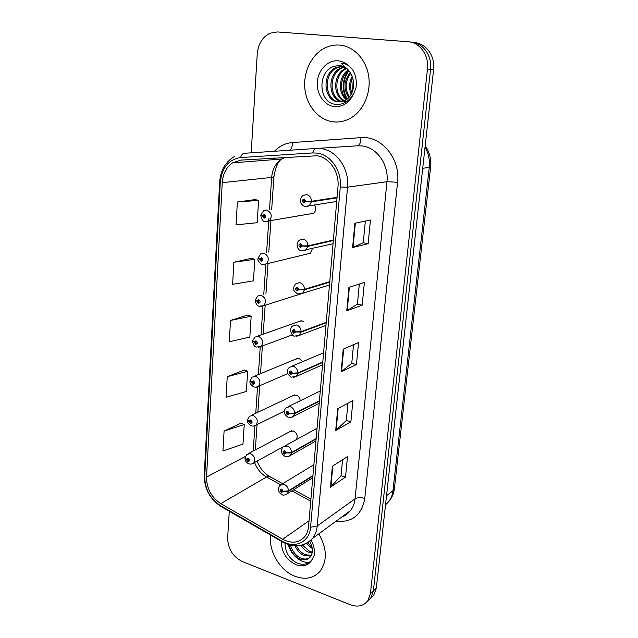 <?xml version="1.0" encoding="UTF-8"?>
<svg xmlns="http://www.w3.org/2000/svg" width="638" height="638" viewBox="0 0 638 638"><rect width="100%" height="100%" fill="white"/><g stroke="black" fill="none" stroke-linecap="round" stroke-linejoin="round"><path stroke-width="0.96" d="M304.023 321.903L302.029 320.85L298.656 321.64L301.208 320.739L257.529 336.154M302.619 361.682L299.055 358.365L295.593 359.162L297.858 358.229L254.466 376.181M300.171 400.776C299.948 397.905 298.608 395.999 296.144 395.042L292.619 395.847L294.612 394.906L251.516 415.266M296.152 439.67C298.137 436.081 297.18 433.162 293.289 430.913L289.716 431.711L291.47 430.786L248.668 453.451M310.1 213.905L313.593 213.291C315.914 211.13 316.265 208.466 314.646 205.316M258.159 258.35L259.69 259.195L261.189 261.381C263.35 260.543 263.438 259.259 261.436 257.537L259.706 259.028L258.039 258.063L260.639 253.94L263.925 253.174C268.694 255.822 269.555 259.387 266.517 263.885L310.562 253.182L312.421 248.653M255.383 300.251L256.939 301.224L258.414 303.393C260.543 302.635 260.631 301.383 258.661 299.645L256.947 301.056L255.312 299.964L257.712 296.032L261.125 295.242C265.727 297.834 266.636 301.303 263.853 305.642L308.17 291.574M339.528 45.075C334.487 44.7 329.639 45.657 324.973 47.93C311.352 54.621 302.954 72.381 304.924 89.24C306.822 106.115 318.745 120.04 333.1 121.818C339.512 122.568 345.644 121.164 351.498 117.607C363.907 109.967 371.316 92.255 368.604 75.667C365.957 59.071 353.516 46.127 339.528 45.075C334.487 44.7 329.639 45.657 324.973 47.93C311.352 54.621 302.954 72.381 304.924 89.24C306.822 106.115 318.745 120.04 333.1 121.818C339.512 122.568 345.644 121.164 351.498 117.607C363.907 109.967 371.316 92.255 368.604 75.667C365.957 59.071 353.516 46.127 339.528 45.075M270.807 535.218C268.183 550.714 279.851 570.627 295.051 576.321C305.49 580.086 313.936 578.283 320.388 570.898C327.438 560.363 326.903 548.018 318.785 533.878C326.903 548.018 327.438 560.363 320.388 570.898C313.936 578.283 305.49 580.086 295.051 576.321C279.851 570.627 268.183 550.714 270.807 535.218M316.911 155.768C329.32 157.219 339.544 172.124 337.988 186.727L308.529 526.541C308.154 530.561 306.878 533.942 304.701 536.702C298.879 543.018 291.526 543.863 282.65 539.246L220.78 503.629C211.385 497.369 206.632 488.525 206.537 477.096L222.239 182.675C222.901 173.791 226.338 167.188 232.551 162.857L240.797 160.106L316.911 155.768M317.118 153.104L312.684 152.929L240.59 157.562C228.619 159.508 221.849 167.762 220.262 182.332L204.742 476.458C204.854 488.979 210.054 498.669 220.341 505.535L282.148 541.191C294.852 548.983 309.613 542.109 310.554 527.283L340.277 187.094C342 171.056 330.755 154.675 317.118 153.104M367.48 601.195L370.798 597.973L373.397 590.804L430.562 69.319C432.317 55.785 422.938 42.722 411.191 42.164C422.938 42.722 432.317 55.785 430.562 69.319L373.397 590.804L370.798 597.973L367.48 601.195M342.55 459.759L341.019 475.765L330.444 487.201L345.509 477.16L347.503 456.633L332.39 466.171L330.444 487.201M341.027 475.693L345.509 477.16M347.941 403.248L346.29 420.546L335.692 430.506L350.876 421.83L352.934 400.584L337.701 408.719L335.692 430.506M346.298 420.482L350.876 421.83M368.15 243.676L363.277 242.743L352.615 247.584L368.15 243.676L370.447 220.014L354.864 223.252L352.615 247.584M359.33 284.022L357.408 304.159L346.761 310.81L362.185 305.195L364.394 282.387L348.93 287.379L346.761 310.81M357.416 304.111L362.185 305.195M353.532 344.703L351.753 363.373L341.123 371.747L356.435 364.545L358.564 342.534L343.212 349.153L341.123 371.747M351.761 363.325L356.435 364.545M229.289 511.253L227.654 537.946C227.925 548.8 232.798 556.655 242.273 561.512L350.254 604.728C357.711 607.4 363.572 606.068 367.831 600.725L370.431 593.531L427.476 69.04C429.23 55.41 419.796 42.267 407.993 41.709L277.386 31.94L270.026 33.216C262.465 37.028 258.207 43.918 257.242 53.887L251.197 152.817M241.004 423.154L224.09 431.073L222.933 451.002L242.982 444.08L244.234 424.549L240.845 423.082M251.404 258.334L233.883 262.258L232.607 284.317L253.446 280.856L254.825 259.283L251.236 258.294M255.104 199.606L237.376 201.991L236.052 224.839L257.17 222.71L258.605 200.38L254.937 199.566M244.354 370.016L227.248 376.699L226.051 397.299L246.356 391.453L247.648 371.268L244.194 369.952M230.509 320.451L229.273 341.769L249.841 337.071L251.173 316.217L247.656 315.052L230.509 320.451L251.173 316.217M363.269 242.775L365.343 221.075M233.883 262.258L254.825 259.283M237.376 201.991L258.605 200.38M227.248 376.699L247.648 371.268M224.09 431.073L244.234 424.549M370.439 598.452L373.732 595.246L376.324 588.108L433.609 69.59C435.363 56.144 426.04 43.177 414.349 42.618L413.695 42.523M337.071 197.349L311.424 201.305L305.785 201.217L304.198 198.968C301.878 199.941 301.774 201.297 303.887 203.043L305.769 201.393L304.733 201.161L303.983 201.823L303.648 200.3L305.785 201.217M305.769 201.393L311.384 201.839L309.215 205.891L305.738 206.76M337.024 197.86L311.384 201.839M261.038 215.397L262.513 216.107L264.028 218.292C266.229 217.375 266.317 216.059 264.291 214.352L262.529 215.931L263.51 216.17L264.212 215.532L264.531 217.016L262.513 216.107M264.722 215.963L263.51 216.17M262.529 215.931L260.83 215.094L263.669 210.763L266.804 210.046C271.732 212.757 272.546 216.434 269.228 221.083L265.392 221.665M264.754 216.027L263.502 216.234M333.371 240.024L307.891 245.869L302.308 245.853L300.753 243.612C298.464 244.498 298.361 245.821 300.45 247.584L302.3 246.029L301.28 245.766L300.538 246.396L300.179 244.92L302.308 245.853M302.3 246.029L307.843 246.388L305.929 250.128L301.846 250.925M333.323 240.526L307.843 246.388M329.758 281.669L304.438 289.301L298.927 289.349L297.396 287.116C295.139 287.921 295.035 289.213 297.093 290.992L298.919 289.524L297.914 289.245L297.18 289.827L296.806 288.408L298.927 289.349M298.919 289.524L304.398 289.811L302.699 293.249L298.983 294.214M329.718 282.156L304.398 289.811M326.233 322.31L301.08 331.648L295.633 331.76L294.118 329.535C291.893 330.261 291.797 331.521 293.823 333.307L295.617 331.919L294.628 331.624L293.911 332.183L293.52 330.795L295.633 331.76M295.617 331.919L301.04 332.135L299.525 335.317L296.191 336.385M326.193 322.78L301.04 332.135M322.796 361.985L297.802 372.935L292.419 373.11L290.92 370.901C288.735 371.547 288.639 372.775 290.633 374.578L292.403 373.27L291.43 372.951L290.721 373.477L290.314 372.129L292.419 373.11M292.403 373.27L297.763 373.421L296.407 376.356L293.456 377.489M322.756 362.448L297.763 373.421M261.811 259.02L260.671 259.283L261.365 258.685L261.708 260.121L261.261 260.224L260.663 259.355L259.69 259.195M259.706 259.028L260.671 259.283M261.843 259.076L260.663 259.355M258.964 301.016L257.904 301.335L258.589 300.769L258.948 302.165L258.486 302.268L256.939 301.224M256.947 301.056L257.904 301.335M259.004 301.072L257.896 301.399M252.696 341.131L254.251 342.223L255.702 344.384C257.808 343.707 257.888 342.486 255.95 340.732L254.259 342.064L255.2 342.359L255.878 341.824L256.253 343.18L254.251 342.223M256.181 342.008L255.2 342.359M254.259 342.064L252.656 340.851L254.873 337.087L258.39 336.282C262.848 338.834 263.789 342.199 261.229 346.402L258.318 347.351M256.229 342.056L255.2 342.423M351.211 94.241C348.715 88.443 349.026 82.493 352.16 76.4M351.825 93.02C350.055 88.068 350.326 82.98 352.631 77.748M348.819 97.59C343.3 89.288 343.77 80.938 350.222 72.525M349.417 96.904C344.664 89.121 345.094 81.265 350.717 73.338M346.442 99.68C337.693 93.555 338.491 76.113 348.26 69.909M347.04 99.241C339.073 92.988 339.847 76.815 348.747 70.483M346.386 101.825L344.664 101.275M344.065 101.011C332.454 96.194 332.876 73.96 345.557 68.378L346.219 68.075M346.705 101.609L345.262 101.035M344.664 100.74C333.562 95.413 334.376 73.928 346.737 68.473M346.314 101.865L342.271 101.873M341.665 101.753C328.251 99.368 326.752 74.128 340.772 68.003L344.153 66.823M344.679 102.04L342.869 101.777M342.271 101.617C329.264 98.571 328.299 74.08 341.976 68.099L344.664 67.086M345.884 67.835L339.91 65.85L336.298 65.945C317.293 68.314 317.509 102.176 334.878 104.225C342.981 105.262 349.361 101.49 354.01 92.933L356.012 87.645C356.921 81.09 355.797 75.109 352.647 69.702L348.938 66.017C346.522 64.095 343.986 63.258 341.33 63.505L347.957 69.574C353.149 75.659 354.744 82.661 352.734 90.596C351.434 94.767 349.13 97.933 345.82 100.094L338.092 101.889C323.865 101.051 321.074 74.096 335.907 67.62L342.327 66.113M345.82 100.094L339.312 101.913C325.101 101.075 322.326 74.175 337.127 67.716L342.71 66.232M344.632 67.15L345.533 67.596M347.216 99.097C342.127 89.623 342.702 80.157 348.922 70.698M352.95 89.83L353.404 81.178M346.362 98.619C341.641 89.408 342.215 80.213 348.077 71.017M352.583 91.09L353.173 79.846M312.253 548.552L306.32 543.512M311.982 546.973L307.524 542.858M312.102 553.074L308.377 552.085C305.49 550.801 303.01 548.544 300.929 545.323M312.269 552.117L309.486 551.256L302.332 544.972M310.881 556.161L303.927 555.427C300.067 553.617 297.085 550.411 294.987 545.817M311.256 555.483L305.052 554.589C301.479 552.947 298.632 550.028 296.503 545.841M309.637 541.215C312.349 545.969 313.035 550.395 311.687 554.502L310.355 556.91C307.612 560.044 303.959 560.682 299.405 558.824C294.014 556.033 290.593 551.376 289.126 544.844M309.486 557.851C306.814 559.374 303.84 559.414 300.546 557.971C295.569 555.451 292.236 551.2 290.529 545.203M285.019 543.289C285.242 552.014 289.054 558.497 296.455 562.74C303.337 565.675 308.712 564.383 312.588 558.872L314.239 555.251C314.957 550.371 313.96 545.45 311.24 540.49L311.009 540.163M309.574 562.174C301.399 563.896 290.88 555.036 288.368 544.605M319.439 400.728L294.604 413.217L289.277 413.448L287.802 411.247C285.649 411.821 285.553 413.025 287.531 414.844L289.269 413.607L288.304 413.272L287.61 413.767L287.188 412.451L289.277 413.448M289.269 413.607L294.565 413.687L293.352 416.407L290.753 417.563M319.399 401.174L294.565 413.687M316.153 438.569L291.486 452.525L286.223 452.813L284.763 450.619C282.634 451.13 282.546 452.294 284.492 454.128L286.207 452.964L285.258 452.613L284.572 453.076L284.141 451.8L286.223 452.813M286.207 452.964L291.446 452.98L290.354 455.5L288.089 456.649M316.121 439.008L291.446 452.98M312.947 475.549L288.44 490.893L283.232 491.236L281.797 489.051C279.699 489.49 279.611 490.63 281.533 492.472L283.224 491.38L282.283 491.013L281.613 491.443L281.175 490.199L283.232 491.236M283.224 491.38L288.4 491.34L287.419 493.676L285.449 494.793M312.915 475.98L288.4 491.34M250.088 381.038L253.063 384.395C255.136 383.781 255.216 382.585 253.302 380.822L251.643 382.082L252.568 382.393L253.23 381.891L253.621 383.215L251.627 382.234M253.469 382.018L252.568 382.393M251.643 382.082L250.056 380.75L252.122 377.146L255.718 376.34C260.041 378.852 261.014 382.13 258.653 386.189L256.053 387.186M253.509 382.058L252.56 382.457M247.544 419.987L250.487 423.441C252.528 422.898 252.608 421.734 250.718 419.956L249.075 421.144L249.992 421.479L250.646 421L251.045 422.292L249.067 421.295M250.814 421.08L249.992 421.479M249.075 421.144L247.528 419.708L249.45 416.247L253.111 415.434C257.305 417.922 258.31 421.12 256.125 425.036L253.82 426.056M250.862 421.12L249.992 421.543M245.064 458.036L247.967 461.577C249.984 461.099 250.064 459.958 248.198 458.172L246.579 459.288L247.48 459.639L248.126 459.193L248.533 460.445L246.571 459.44M248.23 459.24L247.48 459.639M246.579 459.288L245.056 457.749L246.858 454.408L250.567 453.618C254.634 456.074 255.663 459.2 253.645 462.989L251.611 464.001M248.278 459.264L247.48 459.703M274.444 151.262C279.492 146.046 285.449 143.151 292.316 142.561L360.797 137.648C381.245 135.408 400.64 158.615 397.562 182.285L364.776 498.422C360.789 497.289 357.551 497.417 355.063 498.804L386.979 181.702C389.028 164.795 377.034 147.561 362.304 145.974L357.503 145.807L316.193 148.463L321.233 148.654C336.72 150.385 349.528 168.982 347.535 187.181L340.277 187.094M364.776 498.422C361.658 515.169 352.088 522.761 336.074 521.198M342.869 516.206L350.437 510.663C353.021 507.409 354.569 503.454 355.063 498.804L317.23 525.975C316.751 530.904 315.18 535.075 312.516 538.48C309.972 541.63 306.782 543.736 302.946 544.78M240.59 157.562C241.339 154.922 242.584 153.487 244.33 153.279L316.193 148.463C314.566 148.678 313.394 150.161 312.684 152.929M234.282 156.605C225.429 161.948 220.557 170.37 219.671 181.862L220.262 182.332M204.742 476.458L204.248 475.166L219.663 181.91M220.341 505.535L221.601 506.819M282.148 541.191L283.224 542.38M310.554 527.283L317.23 525.975L347.535 187.181L386.979 181.702L397.562 182.285M370.431 593.531L376.324 588.108M427.476 69.04L433.609 69.59M410.505 42.068L411.191 42.164M273.766 158.041L272.378 159.747M292.316 142.561C292.451 146.596 291.502 149.156 289.469 150.257M360.797 137.648C360.861 142.457 359.76 145.177 357.503 145.807M206.537 477.096L245.375 456.457M254.586 462.47C257.002 468.97 260.982 473.811 266.524 477.001L280.672 484.728M220.78 503.629L266.524 477.001C268.311 475.996 269.635 476.012 270.504 477.033L282.682 483.676M282.65 539.246L309.023 520.807M291.885 490.861L310.73 501.157M285.306 157.323L281.749 159.022C275.76 163.049 272.402 169.182 271.66 177.42L269.491 209.623M222.239 182.675L271.66 177.42L273.909 176.726L271.692 209.28M268.909 218.236L266.588 252.576M265.799 264.347L263.781 294.27M262.976 306.208L261.038 334.918M260.216 347.056L258.366 374.57M257.529 386.923L255.758 413.265M254.905 425.833L253.206 451.05M257.042 424.589L255.336 449.654M341.585 371.468L343.675 348.962M347.231 310.594L349.393 287.228M353.077 247.424L355.326 223.156M336.146 430.171L338.156 408.472M330.899 486.818L332.837 465.892M385.527 504.825L388.614 501.747C390.998 498.701 392.442 495.056 392.936 490.805L429.254 167.547C429.996 160.226 428.592 153.439 425.044 147.187M422.707 168.344L430.618 167.092L394.38 488.66C393.766 493.676 391.844 498.039 388.614 501.747L385.615 504.068M394.38 488.66L392.936 490.805L386.54 495.646M304.812 206.497L336.712 201.448M304.812 206.489C298.257 203.825 300.099 197.014 303.297 195.403L306.687 194.574C309.709 195.419 311.288 197.668 311.424 201.305M333.044 243.732L301.296 250.79C297.404 250.551 295.131 243.206 299.653 240.047L303.217 239.162C306.192 240.079 307.747 242.312 307.891 245.869M329.463 285.026L302.699 293.249L297.866 293.982C294.812 292.029 293.472 290.505 293.839 289.421C293.368 287.395 294.134 285.433 296.136 283.535L299.836 282.618C302.763 283.599 304.302 285.824 304.438 289.301M325.97 325.364L299.525 335.317L294.533 336.098C292.076 336.728 288.24 328.825 292.73 325.93L296.534 324.989C299.421 326.026 300.937 328.243 301.08 331.648M322.557 364.769L296.407 376.356L291.287 377.186C286.717 374.02 286.095 370.718 289.429 367.257L293.313 366.316C296.168 367.4 297.659 369.601 297.802 372.935M257.999 258.534C256.994 260.24 260.998 264.666 262.082 264.427L266.517 263.885L262.976 264.626M255.28 300.442C255.878 304.031 257.202 305.969 259.235 306.24L263.853 305.642L260.623 306.511M348.938 66.017C345.812 62.963 342.239 61.24 338.204 60.841C327.884 59.86 318.21 69.829 317.349 81.919C316.344 94.001 324.216 105.469 334.376 106.578C343.26 107.04 349.799 102.495 354.01 92.933M281.342 541.303C281.414 552.077 286.303 559.893 296.016 564.75C303.576 567.254 309.095 565.292 312.588 558.872M319.215 403.28L293.352 416.407C291.486 417.667 289.74 417.962 288.129 417.268C283.758 414.341 283.12 411.111 286.223 407.562L290.178 406.621C292.986 407.762 294.461 409.955 294.604 413.217M315.954 440.922L290.354 455.5C286.677 457.837 284.492 456.09 285.042 456.401C280.919 453.674 280.273 450.5 283.113 446.887L287.116 445.962C289.883 447.142 291.343 449.327 291.486 452.525M312.764 477.718L287.419 493.676C284.644 495.224 282.849 495.535 282.036 494.602C278.064 492.01 277.41 488.899 280.082 485.263L284.125 484.354C286.861 485.59 288.296 487.767 288.44 490.893M342.622 516.389C344.384 516.325 346.984 514.419 350.437 510.663L312.516 538.48C303.951 546.902 293.919 548.05 282.435 541.933L220.708 506.301C209.814 498.996 204.319 488.66 204.24 475.294M367.831 600.725L373.732 595.246M274.396 158.009L273.144 159.691M232.551 162.857L281.749 159.022C278.296 160.936 275.68 166.837 273.909 176.726M270.911 220.788L268.781 252.082M268 263.526L265.95 293.639M265.161 305.235L263.199 334.152M262.393 345.963L260.503 373.677M259.682 385.743L257.88 412.26M257.098 461.099C259.658 467.718 263.669 472.782 269.14 476.267M293.727 489.705L310.913 499.075M425.195 145.759C429.589 152.091 431.392 159.197 430.618 167.092M304.214 200.22L303.648 200.3M313.593 213.291L265.001 221.569C263.031 221.657 261.628 219.663 260.798 215.572M264.276 215.556L263.789 215.636M300.689 244.809L300.179 244.92M297.252 288.272L296.806 288.408M323.594 352.814L292.037 366.156M261.365 258.685L260.918 258.789M258.526 300.761L258.127 300.881M292.419 334.822L261.229 346.402L256.46 347.048C254.698 347.032 253.422 345.118 252.616 341.322M346.729 68.465L345.557 68.378M341.976 68.099L340.772 68.003M337.127 67.716L335.907 67.62M336.298 65.945L339.48 65.626C342.51 65.738 345.341 67.054 347.957 69.574M320.284 390.982L288.496 406.462M317.046 428.265L285.082 445.803M313.888 464.695L281.797 484.218M287.738 373.613L258.653 386.189C257.481 387.186 255.846 387.418 253.757 386.875C250.806 384.993 249.562 383.111 250.024 381.229M284.333 411.183L256.125 425.036C254.969 426.104 253.302 426.344 251.125 425.769C248.389 424.142 247.177 422.276 247.488 420.179M283.232 446.76L253.645 462.989C252.441 464.121 250.75 464.376 248.557 463.754C245.997 462.303 244.817 460.461 245.016 458.228"/></g></svg>
